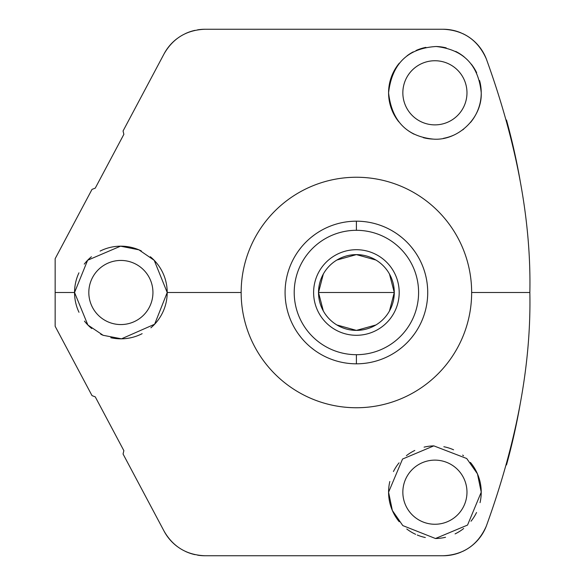 <?xml version="1.0" encoding="UTF-8"?>
<svg xmlns="http://www.w3.org/2000/svg" width="585" height="585" viewBox="0 0 585 585"><rect width="100%" height="100%" fill="white"/><g stroke="black" fill="none" stroke-linecap="round" stroke-linejoin="round"><path stroke-width="0.88" d="M241.152 292.5A115.252 115.252 0 0 1 356.404 177.248A115.252 115.252 0 0 1 471.649 292.5A115.252 115.252 0 0 1 356.404 407.752A115.252 115.252 0 0 1 241.152 292.5L167.208 292.5L154.221 260.332L138.886 249.817L120.539 246.175L87.618 260.252L74.551 292.5L55.151 292.5L55.151 258.709L92.02 189.372L95.253 188.151L123.859 134.353L123.062 130.981L164.093 53.827C173.116 38.142 186.754 29.952 204.999 29.25L443.101 29.25C463.51 30.157 477.916 40.036 486.318 58.895C516.804 143.04 531.312 220.911 529.849 292.5L471.649 292.5A115.252 115.252 0 0 0 356.404 177.248A115.252 115.252 0 0 0 241.152 292.5A115.252 115.252 0 0 0 356.404 407.752A115.252 115.252 0 0 0 471.649 292.5L529.849 292.5C531.312 364.133 516.804 442.004 486.318 526.105A46.332 46.332 0 0 1 462.538 551.472A46.332 46.332 0 0 0 486.318 526.105C477.916 544.964 463.51 554.843 443.101 555.75L204.999 555.75A46.332 46.332 0 0 1 197.606 555.158A46.332 46.332 0 0 0 204.999 555.75C186.754 555.048 173.116 546.858 164.093 531.173L123.062 454.018L123.859 450.647L95.253 396.849L92.02 395.628L55.151 326.291L55.151 292.5L74.551 292.5L87.874 325.019L103.143 335.3L121.483 338.825L154.637 324.229L167.208 292.5L241.152 292.5A115.252 115.252 0 0 1 414.026 192.692A115.252 115.252 0 0 1 414.026 392.308A115.252 115.252 0 0 1 241.152 292.5L167.208 292.5L154.221 260.332L138.886 249.817L120.539 246.175L87.618 260.252L74.551 292.5L87.874 325.019L103.143 335.3L121.483 338.825L154.637 324.229L167.208 292.5A46.332 46.332 0 0 1 150.886 327.797M398.773 121.797A46.332 46.332 0 0 1 388.579 92.81C391.745 120.934 406.612 136.363 433.178 139.106C457.346 141.153 482.23 118.419 481.236 92.81C478.464 64.986 463.437 49.55 436.139 46.5C407.84 48.226 391.987 63.663 388.579 92.81C391.745 120.934 406.612 136.363 433.178 139.106C457.346 141.153 482.23 118.419 481.236 92.81C478.464 64.986 463.437 49.55 436.139 46.5C407.84 48.226 391.987 63.663 388.579 92.81A46.332 46.332 0 0 1 399.314 63.151A46.332 46.332 0 0 0 389.807 103.406M481.236 92.81C482.23 118.419 457.346 141.153 433.178 139.106C406.612 136.363 391.745 120.934 388.579 92.81C391.987 63.663 407.84 48.226 436.139 46.5C463.437 49.55 478.464 64.986 481.236 92.81A46.332 46.332 0 0 0 479.568 80.503A46.332 46.332 0 0 1 470.464 122.514M463.759 129.058A46.332 46.332 0 0 1 462.633 129.928M453.39 135.289A46.332 46.332 0 0 1 443.415 138.352M433.178 139.106A46.332 46.332 0 0 1 423.321 137.665M414.092 134.199A46.332 46.332 0 0 1 405.836 128.883M407.006 55.824A46.332 46.332 0 0 1 413.207 51.875A46.332 46.332 0 0 0 407.006 55.824M416.037 50.5A46.332 46.332 0 0 1 425.902 47.363A46.332 46.332 0 0 0 416.037 50.5M436.139 46.5A46.332 46.332 0 0 1 446.216 47.882A46.332 46.332 0 0 0 436.139 46.5M455.708 51.414A46.332 46.332 0 0 1 464.176 56.899A46.332 46.332 0 0 0 455.708 51.414M471.291 64.123A46.332 46.332 0 0 1 476.673 72.759A46.332 46.332 0 0 0 471.291 64.123M402.846 92.81A32.065 32.065 0 0 0 434.911 124.876A32.065 32.065 0 0 0 466.976 92.81A32.065 32.065 0 0 0 434.911 60.745A32.065 32.065 0 0 0 402.846 92.81A32.065 32.065 0 0 0 434.911 124.876A32.065 32.065 0 0 0 466.976 92.81A32.065 32.065 0 0 0 434.911 60.745A32.065 32.065 0 0 0 402.846 92.81M164.093 53.827A46.332 46.332 0 0 1 176.941 38.712A46.332 46.332 0 0 0 164.093 53.827L123.062 130.981L123.859 134.353L123.062 130.981L164.093 53.827C173.116 38.142 186.754 29.952 204.999 29.25C186.754 29.952 173.116 38.142 164.093 53.827M185.482 33.557A46.332 46.332 0 0 1 194.988 30.347A46.332 46.332 0 0 0 185.482 33.557M197.606 29.842A46.332 46.332 0 0 1 204.999 29.25L443.101 29.25A46.332 46.332 0 0 1 451.978 30.113A46.332 46.332 0 0 0 443.101 29.25L204.999 29.25A46.332 46.332 0 0 0 197.606 29.842M452.307 30.171A46.332 46.332 0 0 1 461.134 32.906A46.332 46.332 0 0 0 452.307 30.171A46.332 46.332 0 0 1 461.134 32.906M462.538 33.528A46.332 46.332 0 0 1 486.318 58.895C477.916 40.036 463.51 30.157 443.101 29.25C463.51 30.157 477.916 40.036 486.318 58.895L486.318 58.895C516.804 143.04 531.312 220.911 529.849 292.5C531.312 220.911 516.804 143.04 486.318 58.895A46.332 46.332 0 0 0 462.538 33.528A46.332 46.332 0 0 1 486.318 58.895M461.134 552.094A46.332 46.332 0 0 1 452.307 554.829A46.332 46.332 0 0 0 461.134 552.094A46.332 46.332 0 0 1 452.307 554.829M451.978 554.887A46.332 46.332 0 0 1 443.101 555.75L204.999 555.75C186.754 555.048 173.116 546.858 164.093 531.173L123.062 454.018L123.859 450.647L95.253 396.849L92.02 395.628L95.253 396.849L123.859 450.647L123.062 454.018L164.093 531.173A46.332 46.332 0 0 0 176.941 546.288A46.332 46.332 0 0 1 164.093 531.173C173.116 546.858 186.754 555.048 204.999 555.75L443.101 555.75A46.332 46.332 0 0 0 451.978 554.887A46.332 46.332 0 0 1 443.101 555.75C463.51 554.843 477.916 544.964 486.318 526.105C516.804 442.004 531.312 364.133 529.849 292.5L471.649 292.5M194.988 554.653A46.332 46.332 0 0 1 185.482 551.443A46.332 46.332 0 0 0 194.988 554.653M402.846 492.19A32.065 32.065 0 0 0 434.911 524.255A32.065 32.065 0 0 0 466.976 492.19A32.065 32.065 0 0 0 434.911 460.124A32.065 32.065 0 0 0 402.846 492.19A32.065 32.065 0 0 0 434.911 524.255A32.065 32.065 0 0 0 466.976 492.19A32.065 32.065 0 0 0 434.911 460.124A32.065 32.065 0 0 0 402.846 492.19M480.746 498.903A46.332 46.332 0 0 0 481.236 492.19L467.539 525.074L435.467 538.514L402.802 525.593L392.345 510.478L388.579 492.19L402.553 459.035L433.821 445.872L466.72 458.516L477.455 473.865L481.236 492.19L477.455 473.865L466.72 458.516L433.821 445.872L402.553 459.035L388.579 492.19L392.345 510.478L402.802 525.593L435.467 538.514L467.539 525.074L481.236 492.19L477.455 473.865L466.72 458.516L433.821 445.872L402.553 459.035L388.579 492.19L392.345 510.478L402.802 525.593L435.467 538.514L467.539 525.074L481.236 492.19A46.332 46.332 0 0 0 470.398 462.413A46.332 46.332 0 0 1 480.044 502.647M476.548 512.497A46.332 46.332 0 0 1 470.998 521.242M463.7 528.489A46.332 46.332 0 0 1 455.079 533.9M445.514 537.286A46.332 46.332 0 0 1 435.467 538.514M425.332 537.52A46.332 46.332 0 0 1 417.251 535.019M415.628 534.317A46.332 46.332 0 0 1 406.78 529.001M399.226 521.732A46.332 46.332 0 0 1 389.822 481.528A46.332 46.332 0 0 0 388.579 492.19M393.434 471.539A46.332 46.332 0 0 1 399.08 462.823A46.332 46.332 0 0 0 393.434 471.539M406.378 455.693A46.332 46.332 0 0 1 414.802 450.457A46.332 46.332 0 0 0 406.378 455.693M424.074 447.145A46.332 46.332 0 0 1 433.821 445.872A46.332 46.332 0 0 0 424.074 447.145M443.832 446.728A46.332 46.332 0 0 1 453.58 449.792A46.332 46.332 0 0 0 443.832 446.728M462.64 455.079A46.332 46.332 0 0 1 463.525 455.759A46.332 46.332 0 0 0 462.64 455.079M55.151 326.291L92.02 395.628L55.151 326.291L55.151 292.5L55.151 326.291M55.151 292.5L55.151 258.709L92.02 189.372L95.253 188.151L92.02 189.372L55.151 258.709L55.151 292.5L74.551 292.5A46.332 46.332 0 0 1 78.938 272.829A46.332 46.332 0 0 0 75.67 302.606M123.859 134.353L95.253 188.151L123.859 134.353M506.486 119.998A648.597 648.597 0 0 1 520.123 180.619M520.116 404.425A648.597 648.597 0 0 1 506.508 464.929M142.133 333.669A46.332 46.332 0 0 1 110.799 337.72M103.399 335.402A46.332 46.332 0 0 1 100.708 334.203M91.757 328.536A46.332 46.332 0 0 1 84.437 321.099M78.99 312.288A46.332 46.332 0 0 1 74.551 292.5L87.618 260.252L120.539 246.175L138.886 249.817L154.221 260.332L167.208 292.5L154.637 324.229L121.483 338.825L103.143 335.3L87.874 325.019L74.551 292.5M84.262 264.12A46.332 46.332 0 0 1 91.399 256.764A46.332 46.332 0 0 0 84.262 264.12M100.115 251.082A46.332 46.332 0 0 1 141.336 250.936A46.332 46.332 0 0 0 100.115 251.082M167.208 292.5A46.332 46.332 0 0 0 150.338 256.742A46.332 46.332 0 0 1 166.169 302.248M88.818 292.5A32.065 32.065 0 0 0 120.883 324.565A32.065 32.065 0 0 0 152.941 292.5A32.065 32.065 0 0 0 120.883 260.435A32.065 32.065 0 0 0 88.818 292.5A32.065 32.065 0 0 0 120.883 324.565A32.065 32.065 0 0 0 152.941 292.5A32.065 32.065 0 0 0 120.883 260.435A32.065 32.065 0 0 0 88.818 292.5M356.404 363.819A71.319 71.319 0 0 0 427.723 292.5A71.319 71.319 0 0 0 356.404 221.181A71.319 71.319 0 0 0 285.085 292.5A71.319 71.319 0 0 0 356.404 363.819A71.319 71.319 0 0 1 285.085 292.5A71.319 71.319 0 0 1 356.404 221.181L356.404 230.307A62.193 62.193 0 0 0 294.211 292.5A62.193 62.193 0 0 0 356.404 354.693L356.404 363.819L356.404 354.693A62.193 62.193 0 0 0 418.589 292.5A62.193 62.193 0 0 0 356.404 230.307L356.404 221.181A71.319 71.319 0 0 1 427.723 292.5A71.319 71.319 0 0 1 356.404 363.819A71.319 71.319 0 0 0 418.165 256.844A71.319 71.319 0 0 0 294.635 256.844A71.319 71.319 0 0 0 356.404 363.819L356.404 354.693A62.193 62.193 0 0 0 418.589 292.5A62.193 62.193 0 0 0 356.404 230.307A62.193 62.193 0 0 0 294.211 292.5A62.193 62.193 0 0 0 356.404 354.693A62.193 62.193 0 0 1 302.54 261.407A62.193 62.193 0 0 1 410.26 261.407A62.193 62.193 0 0 1 356.404 354.693M389.471 310.979L394.283 292.5L318.518 292.5A37.886 37.886 0 0 1 356.404 254.614A37.886 37.886 0 0 1 394.283 292.5A37.886 37.886 0 0 1 356.404 330.386A37.886 37.886 0 0 1 318.518 292.5A37.886 37.886 0 0 0 356.404 330.386A37.886 37.886 0 0 0 394.283 292.5A37.886 37.886 0 0 0 356.404 254.614A37.886 37.886 0 0 0 318.518 292.5L323.329 310.979M336.894 324.975L356.404 330.386L375.906 324.975M323.329 274.021L318.518 292.5L394.283 292.5L389.471 274.021M375.906 260.025L356.404 254.614L336.894 260.025M294.767 328.375L296.098 330.576L294.767 328.375M298.328 333.896L300.917 337.304L298.328 333.903M310.679 347.234L314.715 350.371L310.693 347.249M315.052 350.605L315.681 351.051L315.052 350.605M318.298 352.792L320.244 353.976M320.522 230.863L318.298 232.208L320.522 230.863M315.681 233.949L315.052 234.395L315.681 233.949M314.715 234.629L311.447 237.137L314.715 234.629M304.244 243.857L304.792 243.28L304.244 243.857M300.917 247.696L298.328 251.097L300.917 247.696M296.098 254.424L294.928 256.347M392.279 354.137L394.502 352.792L392.279 354.137M397.12 351.051L397.749 350.605L397.12 351.051M398.085 350.371L401.361 347.863L398.085 350.371M408.557 341.143L408.001 341.728L408.557 341.143M411.884 337.304L414.472 333.903L411.884 337.304M416.703 330.576L417.873 328.653M418.041 256.625L416.703 254.424L418.041 256.625M414.472 251.104L411.884 247.696L414.472 251.097M401.361 237.137L398.085 234.629L401.361 237.137M397.749 234.395L397.12 233.949L397.749 234.395M394.502 232.208L392.279 230.863L394.502 232.208M399.189 292.5A42.793 42.793 0 0 0 356.404 249.707A42.793 42.793 0 0 0 313.611 292.5A42.793 42.793 0 0 0 356.404 335.293A42.793 42.793 0 0 0 399.189 292.5A42.793 42.793 0 0 0 335.008 255.44A42.793 42.793 0 0 0 335.008 329.56A42.793 42.793 0 0 0 399.189 292.5M480.007 103.406A46.332 46.332 0 0 1 476.358 113.512M466.976 92.81A32.065 32.065 0 0 1 418.875 120.576A32.065 32.065 0 0 1 418.875 65.037A32.065 32.065 0 0 1 466.976 92.81M466.976 492.19A32.065 32.065 0 0 1 418.875 519.963A32.065 32.065 0 0 1 418.875 464.424A32.065 32.065 0 0 1 466.976 492.19M529.849 292.5C531.312 364.133 516.804 442.004 486.318 526.105A46.332 46.332 0 0 1 462.538 551.472M443.101 555.75C463.51 554.843 477.916 544.964 486.318 526.105M163.061 311.651A46.332 46.332 0 0 1 157.928 320.317M132.151 337.435A46.332 46.332 0 0 1 121.483 338.825M152.941 292.5A32.065 32.065 0 0 1 104.847 320.266A32.065 32.065 0 0 1 104.847 264.734A32.065 32.065 0 0 1 152.941 292.5M418.487 327.6L418.041 328.375L418.487 327.6M392.557 353.976L394.48 352.799M416.703 254.424L417.88 256.347M392.279 230.863L391.497 230.417L392.279 230.863M392.557 231.024L394.48 232.201M321.304 354.583L320.522 354.137L321.304 354.583M307.761 344.653L307.191 344.119L307.761 344.653M296.098 330.576L294.928 328.653M307.761 240.347L307.213 240.859L307.761 240.347M294.767 256.625L294.321 257.4L294.767 256.625M318.32 232.201L320.244 231.024M394.283 292.5A37.886 37.886 0 0 0 337.457 259.689A37.886 37.886 0 0 0 337.457 325.311A37.886 37.886 0 0 0 394.283 292.5L318.518 292.5M443.101 29.25A46.332 46.332 0 0 1 451.978 30.113M356.404 230.307L356.404 221.181"/></g></svg>
